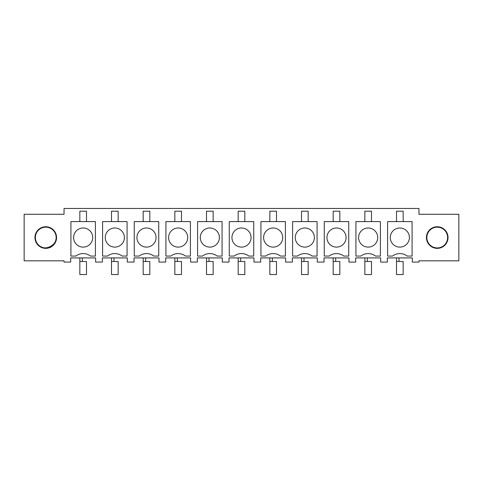 <?xml version="1.0" encoding="UTF-8"?>
<svg xmlns="http://www.w3.org/2000/svg" width="483" height="483" viewBox="0 0 483 483"><rect width="100%" height="100%" fill="white"/><g stroke="black" fill="none" stroke-linecap="round" stroke-linejoin="round"><path stroke-width="0.72" d="M64.046 260.826L64.046 262.07L70.693 262.07L70.693 257.916L95.628 257.916L95.628 262.07L102.36 262.07L102.36 257.916L127.301 257.916L127.301 262.07L134.032 262.07L134.032 257.916L158.967 257.916L158.967 262.07L165.699 262.07L165.699 257.916L190.634 257.916L190.634 262.07L197.366 262.07L197.366 257.916L222.301 257.916L222.301 262.07L229.033 262.07L229.033 257.916L253.967 257.916L253.967 262.07L260.699 262.07L260.699 257.916L285.634 257.916L285.634 262.07L292.366 262.07L292.366 257.916L317.301 257.916L317.301 262.07L324.033 262.07L324.033 257.916L348.968 257.916L348.968 262.07L355.699 262.07L355.699 257.916L380.64 257.916L380.64 262.07L387.372 262.07L387.372 257.916L412.307 257.916L412.307 262.07L418.954 262.07L418.954 260.826L458.85 260.826L458.85 214.277L418.954 214.277L418.954 208.463L64.046 208.463L64.046 214.277L24.15 214.277L24.15 260.826L64.046 260.826M34.957 237.551A10.807 10.807 0 0 0 45.758 248.359A10.807 10.807 0 0 0 56.565 237.551A10.807 10.807 0 0 0 45.758 226.744A10.807 10.807 0 0 0 34.957 237.551M426.435 237.551A10.807 10.807 0 0 0 437.242 248.359A10.807 10.807 0 0 0 448.043 237.551A10.807 10.807 0 0 0 437.242 226.744A10.807 10.807 0 0 0 426.435 237.551M355.929 256.068L355.929 221.594L380.411 221.594L380.411 256.068L375.49 256.068A11.99 11.99 0 0 0 360.849 256.068L355.929 256.068M292.595 256.068L292.595 221.594L317.077 221.594L317.077 256.068L312.157 256.068A11.99 11.99 0 0 0 297.516 256.068L292.595 256.068M324.262 256.068L324.262 221.594L348.744 221.594L348.744 256.068L343.824 256.068A11.99 11.99 0 0 0 329.183 256.068L324.262 256.068M158.738 256.068L153.817 256.068A11.99 11.99 0 0 0 139.176 256.068L134.256 256.068L134.256 221.594L158.738 221.594L158.738 256.068M127.071 221.594L127.071 256.068L122.151 256.068A11.99 11.99 0 0 0 107.51 256.068L102.589 256.068L102.589 221.594L127.071 221.594M190.405 221.594L190.405 256.068L185.484 256.068A11.99 11.99 0 0 0 170.843 256.068L165.923 256.068L165.923 221.594L190.405 221.594M253.738 221.594L229.262 221.594L229.262 256.068L234.183 256.068A11.99 11.99 0 0 1 248.817 256.068L253.738 256.068L253.738 221.594M285.405 221.594L285.405 256.068L280.484 256.068A11.99 11.99 0 0 0 265.849 256.068L260.929 256.068L260.929 221.594L285.405 221.594M217.151 256.068A11.99 11.99 0 0 0 202.516 256.068L197.595 256.068L197.595 221.594L222.071 221.594L222.071 256.068L217.151 256.068M387.595 256.068L387.595 221.594L412.077 221.594L412.077 256.068L407.157 256.068A11.99 11.99 0 0 0 392.516 256.068L387.595 256.068M95.405 256.068L90.484 256.068A11.99 11.99 0 0 0 75.843 256.068L70.923 256.068L70.923 221.594L95.405 221.594L95.405 256.068M363.584 229.165A9.557 9.557 0 0 1 376.559 232.969A9.557 9.557 0 0 1 372.755 245.938A9.557 9.557 0 0 1 359.781 242.134A9.557 9.557 0 0 1 363.584 229.165M371.493 221.594L371.493 211.204L364.846 211.204L364.846 221.594M300.251 229.165A9.557 9.557 0 0 1 313.225 232.969A9.557 9.557 0 0 1 309.416 245.938A9.557 9.557 0 0 1 296.447 242.134A9.557 9.557 0 0 1 300.251 229.165M308.16 221.594L308.16 211.204L301.513 211.204L301.513 221.594M331.918 229.165A9.557 9.557 0 0 1 344.892 232.969A9.557 9.557 0 0 1 341.083 245.938A9.557 9.557 0 0 1 328.114 242.134A9.557 9.557 0 0 1 331.918 229.165M339.827 221.594L339.827 211.204L333.179 211.204L333.179 221.594M141.917 229.165A9.557 9.557 0 0 1 154.886 232.969A9.557 9.557 0 0 1 151.082 245.938A9.557 9.557 0 0 1 138.108 242.134A9.557 9.557 0 0 1 141.917 229.165M149.821 221.594L149.821 211.204L143.173 211.204L143.173 221.594M110.245 229.165A9.557 9.557 0 0 1 123.219 232.969A9.557 9.557 0 0 1 119.416 245.938A9.557 9.557 0 0 1 106.441 242.134A9.557 9.557 0 0 1 110.245 229.165M118.154 221.594L118.154 211.204L111.507 211.204L111.507 221.594M173.584 229.165A9.557 9.557 0 0 1 186.553 232.969A9.557 9.557 0 0 1 182.749 245.938A9.557 9.557 0 0 1 169.774 242.134A9.557 9.557 0 0 1 173.584 229.165M181.487 221.594L181.487 211.204L174.84 211.204L174.84 221.594M236.918 229.165A9.557 9.557 0 0 1 249.886 232.969A9.557 9.557 0 0 1 246.082 245.938A9.557 9.557 0 0 1 233.114 242.134A9.557 9.557 0 0 1 236.918 229.165M244.827 221.594L244.827 211.204L238.173 211.204L238.173 221.594M268.584 229.165A9.557 9.557 0 0 1 281.553 232.969A9.557 9.557 0 0 1 277.749 245.938A9.557 9.557 0 0 1 264.781 242.134A9.557 9.557 0 0 1 268.584 229.165M276.493 221.594L276.493 211.204L269.84 211.204L269.84 221.594M205.251 229.165A9.557 9.557 0 0 1 218.219 232.969A9.557 9.557 0 0 1 214.416 245.938A9.557 9.557 0 0 1 201.447 242.134A9.557 9.557 0 0 1 205.251 229.165M213.16 221.594L213.16 211.204L206.507 211.204L206.507 221.594M395.257 229.165A9.557 9.557 0 0 1 408.226 232.969A9.557 9.557 0 0 1 404.422 245.938A9.557 9.557 0 0 1 391.447 242.134A9.557 9.557 0 0 1 395.257 229.165M403.16 221.594L403.16 211.204L396.513 211.204L396.513 221.594M78.578 229.165A9.557 9.557 0 0 1 91.553 232.969A9.557 9.557 0 0 1 87.743 245.938A9.557 9.557 0 0 1 74.774 242.134A9.557 9.557 0 0 1 78.578 229.165M86.487 221.594L86.487 211.204L79.84 211.204L79.84 221.594M82.333 261.49L79.84 261.49L79.84 274.537L86.487 274.537L86.487 261.49L82.333 261.49L82.333 257.916M79.84 261.49L79.84 257.916M114 261.49L111.507 261.49L111.507 274.537L118.154 274.537L118.154 261.49L114 261.49L114 257.916M111.507 261.49L111.507 257.916M145.667 261.49L143.173 261.49L143.173 274.537L149.821 274.537L149.821 261.49L145.667 261.49L145.667 257.916M143.173 261.49L143.173 257.916M181.487 261.49L181.487 274.537L181.487 261.49L177.333 261.49L177.333 257.916M177.333 261.49L174.84 261.49L174.84 257.916M174.84 261.49L174.84 274.537L174.84 261.49M181.487 274.537L174.84 274.537M213.16 261.49L213.16 274.537L213.16 261.49L209 261.49L209 257.916M209 261.49L206.507 261.49L206.507 257.916M206.507 261.49L206.507 274.537L206.507 261.49M213.16 274.537L206.507 274.537M244.827 261.49L244.827 274.537L244.827 261.49L240.667 261.49L240.667 257.916M240.667 261.49L238.173 261.49L238.173 257.916M238.173 261.49L238.173 274.537L238.173 261.49M244.827 274.537L238.173 274.537M276.493 261.49L276.493 274.537L276.493 261.49L272.334 261.49L272.334 257.916M272.334 261.49L269.84 261.49L269.84 257.916M269.84 261.49L269.84 274.537L269.84 261.49M276.493 274.537L269.84 274.537M304.006 261.49L304.006 257.916M308.16 261.49L308.16 274.537L308.16 261.49L301.513 261.49L301.513 257.916M301.513 261.49L301.513 274.537L301.513 261.49M308.16 274.537L301.513 274.537M335.673 261.49L333.179 261.49L333.179 274.537L339.827 274.537L339.827 261.49L335.673 261.49L335.673 257.916M333.179 274.537L333.179 257.916M371.493 261.49L371.493 274.537L371.493 261.49L367.34 261.49L367.34 257.916M367.34 261.49L364.846 261.49L364.846 257.916M364.846 261.49L364.846 274.537L364.846 261.49M371.493 274.537L364.846 274.537M399.006 261.49L396.513 261.49L396.513 274.537L403.16 274.537L403.16 261.49L399.006 261.49L399.006 257.916M396.513 274.537L396.513 257.916M36.642 242.532A10.391 10.391 0 0 0 50.739 246.668A10.391 10.391 0 0 0 54.881 232.571A10.391 10.391 0 0 0 40.777 228.435A10.391 10.391 0 0 0 36.642 242.532C42.51 254.601 61.86 244.024 54.881 232.571M428.119 242.532A10.391 10.391 0 0 0 442.223 246.668A10.391 10.391 0 0 0 446.358 232.571A10.391 10.391 0 0 0 432.261 228.435A10.391 10.391 0 0 0 428.119 242.532"/></g></svg>
